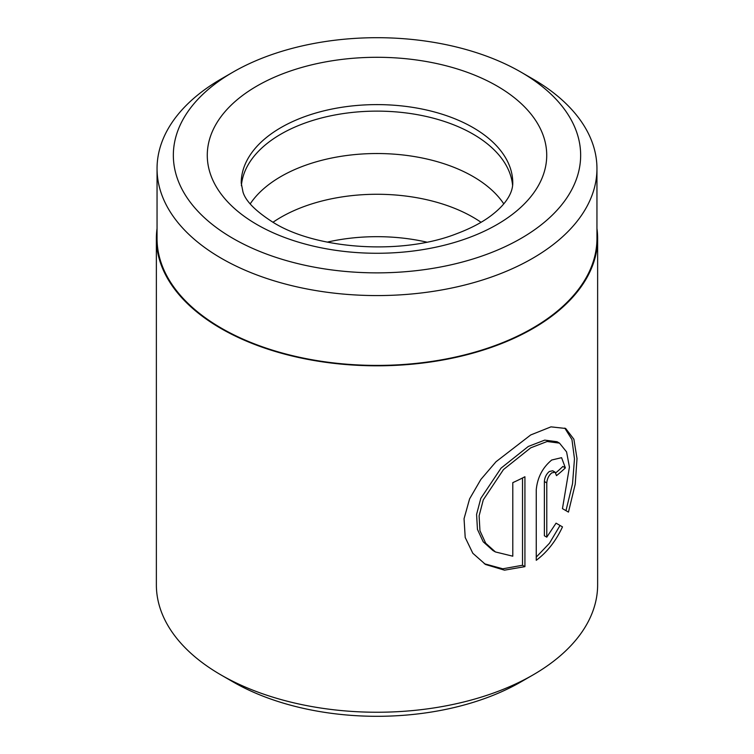 <?xml version="1.0" encoding="UTF-8"?>
<svg xmlns="http://www.w3.org/2000/svg" width="754" height="754" viewBox="0 0 754 754"><rect width="100%" height="100%" fill="white"/><g stroke="black" fill="none" stroke-linecap="round" stroke-linejoin="round"><path stroke-width="1.13" d="M157.049 168.585L157.049 238.424A219.951 126.992 0 0 0 221.469 328.216A219.951 126.992 0 0 0 461.175 355.747A219.951 126.992 0 0 0 596.951 238.424L596.951 168.585A219.951 126.992 180 0 1 461.175 285.907A219.951 126.992 180 0 1 221.469 258.377A219.951 126.992 180 0 1 157.049 168.585A219.951 126.992 180 0 1 221.469 78.793L232.986 72.139A203.655 117.586 0 0 0 232.986 238.424A203.655 117.586 0 0 0 521.005 238.424A203.655 117.586 0 0 0 521.014 72.139L532.531 78.793A219.951 126.992 180 0 1 596.951 168.585M495.416 551.947L492.956 550.533L483.21 541.796L477.452 529.365L476.585 514.416L480.779 498.422L501.042 468.14L528.29 446.462L544.718 440.119L557.065 441.721L559.506 443.135L547.131 441.505L530.684 447.848L503.474 469.563L483.276 499.864L479.11 515.849L479.959 530.778L485.699 543.229L495.416 551.947L512.795 556.198L512.795 482.635A220.63 127.379 0 0 0 524.925 476.745L524.925 566.64L504.473 570.165L485.548 564.482L472.824 553.276L465.209 537.479L464.049 518.733L469.601 498.856L480.835 479.487L496.009 461.74L530.684 434.964L550.976 426.858L565.679 428.47L573.888 439.233L577.008 458.517L575.236 484.134L568.459 512.098L562.456 508.63L569.43 467.084L566.584 451.9L559.506 443.135M484.313 563.738L502.786 568.799L522.522 565.255L524.925 566.64M546.782 537.159L544.369 535.764L544.369 481.523C544.699 477.395 546.348 474.049 549.317 471.495L552.691 470.779L555.123 472.183L551.74 472.899C548.771 475.444 547.112 478.79 546.782 482.918L546.782 537.159L556.056 523.163L562.493 526.886C555.877 541.042 547.131 552.173 536.254 560.297L536.254 489.732C537.442 477.471 542.607 467.565 551.74 460.006L561.579 457.678L565.377 467.885A220.63 127.379 180 0 1 556.499 475.642L555.123 472.183M327.236 242.128A135.777 78.388 180 0 1 426.764 242.128M272.948 222.298A135.777 78.388 180 0 1 473.003 217.227A135.777 78.388 180 0 1 481.052 222.298M250.224 203.853A135.777 78.388 180 0 1 473.003 176.483A135.777 78.388 180 0 1 503.776 203.853M241.384 185.701A135.777 78.388 180 0 1 328.113 116.38A135.777 78.388 180 0 1 473.003 134.08A135.777 78.388 180 0 1 512.616 185.701M533.012 674.934L521.014 681.861A203.655 117.586 180 0 1 232.986 681.861L220.988 674.934A220.63 127.379 0 0 0 533.012 674.934A220.63 127.379 0 0 0 597.63 584.859L597.63 238.424A220.63 127.379 0 0 0 596.951 228.443M157.049 228.443A220.63 127.379 0 0 0 156.37 238.424A220.63 127.379 0 0 0 220.988 328.499A220.63 127.379 0 0 0 461.429 356.114A220.63 127.379 0 0 0 597.63 238.424M532.531 78.793L521.014 72.139A203.655 117.586 0 0 0 232.986 72.139M232.986 681.861L220.988 674.934A220.63 127.379 0 0 1 156.37 584.859L156.37 238.424M536.254 557.093L549.487 543.229L560.034 525.463L556.056 523.163M560.034 525.463L562.493 526.886M555.792 472.815A217.237 125.418 0 0 0 562.908 466.453L565.377 467.885M565.971 510.665L572.531 483.738L574.482 458.837L571.956 439.563L564.784 428.093M522.522 565.255L522.522 477.979M497.009 85.994A169.716 97.982 180 0 1 497.009 224.569A169.716 97.982 180 0 1 256.991 224.569A169.716 97.982 180 0 1 256.991 85.994A169.716 97.982 180 0 1 497.009 85.994M512.777 182.996A135.777 78.388 0 0 0 473.003 127.567A135.777 78.388 0 0 0 325.04 110.574A135.777 78.388 0 0 0 241.223 182.996L242.986 192.006C245.71 201.28 256.04 211.572 273.966 222.882C316.982 249.47 402.259 255.314 456.773 233.665C471.099 228.273 482.796 222.062 491.881 215.031C498.083 210.206 502.777 205.531 505.981 201.026C510.496 194.852 512.758 188.839 512.777 182.996M544.369 481.523L546.782 482.918"/></g></svg>
